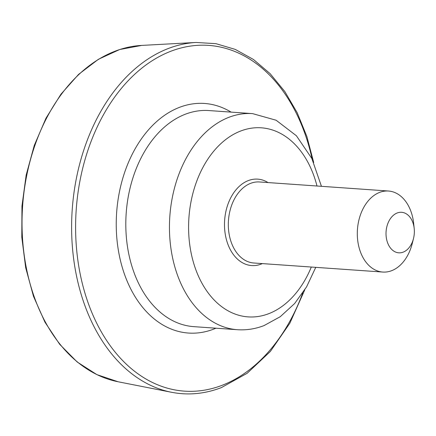 <?xml version="1.0" encoding="UTF-8"?>
<svg xmlns="http://www.w3.org/2000/svg" width="436" height="436" viewBox="0 0 436 436"><rect width="100%" height="100%" fill="white"/><g stroke="black" fill="none" stroke-linecap="round" stroke-linejoin="round"><path stroke-width="0.65" d="M413.497 238.519L412.26 243.452A40.613 28.264 -86 0 1 391.697 270.663A40.613 28.264 -86 0 1 382.797 272.053A40.613 28.264 -86 0 1 357.444 229.559A40.613 28.264 -86 0 1 388.481 191.023A40.613 28.264 -86 0 1 413.666 223.455L414.2 228.519A20.307 14.132 -86 0 1 413.497 238.519A20.307 14.132 -86 0 1 403.218 252.122A20.307 14.132 -86 0 1 386.28 237.478A20.307 14.132 -86 0 1 397.774 212.779A20.307 14.132 -86 0 1 414.2 228.519M311.309 267.034A94.77 65.95 -86 0 1 268.843 313.642A94.77 65.95 -86 0 1 190.772 251.174A94.77 65.95 -86 0 1 235.168 133.498A94.77 65.95 -86 0 1 316.994 186.003M262.336 263.6A43.322 30.149 -86 0 1 261.175 264.085A43.322 30.149 -86 0 1 224.704 219.384A43.322 30.149 -86 0 1 268.02 182.57M252.597 113.627L208.953 110.564A108.308 75.374 -86 0 0 126.184 213.329A108.308 75.374 -86 0 0 193.791 326.646L237.429 329.709A108.308 75.374 -86 0 1 169.827 216.392A108.308 75.374 -86 0 1 252.597 113.627L276.119 120.232L296.398 135.76L311.822 158.459L321.441 186.319M382.797 272.053L253.806 263.001A40.613 28.264 -86 0 1 228.459 220.507A40.613 28.264 -86 0 1 259.496 181.97L388.481 191.023M141.738 45.409L119.698 49.519L98.411 59.291L78.594 74.376L60.92 94.241L45.976 118.211L34.259 145.455L26.165 175.065L21.963 206.015L21.8 237.249L25.68 267.699L33.479 296.317L44.93 322.133L59.656 344.277L77.167 361.978L96.885 374.628L118.129 381.773A169.228 117.769 -86 0 1 22.618 206.059A169.228 117.769 -86 0 1 141.738 45.409L196.113 42.466L215.967 43.671L235.26 49.399L253.474 59.487L270.129 73.662L284.817 91.549L297.167 112.679L306.873 136.517L313.691 162.448M118.129 381.773L171.561 392.286A175.997 122.478 -86 0 1 72.229 209.542A175.997 122.478 -86 0 1 196.113 42.466M302.748 292.987A173.299 120.603 -86 0 1 222.365 385.211A173.299 120.603 -86 0 1 79.145 268.478A173.299 120.603 -86 0 1 164.285 54.053A173.299 120.603 -86 0 1 312.143 159.113M215.934 328.199A115.077 80.082 -86 0 1 213.684 329.12A115.077 80.082 -86 0 1 116.761 211.008A115.077 80.082 -86 0 1 231.096 112.117M237.429 329.709C246.476 330.319 255.343 328.94 264.031 325.588L280.255 316.7L294.611 303.57L306.573 286.872L315.757 267.35M171.561 392.286C188.243 395.507 204.86 393.948 221.401 387.599L247.179 373.265L270.358 351.449L289.853 323.207L304.748 289.902"/></g></svg>
